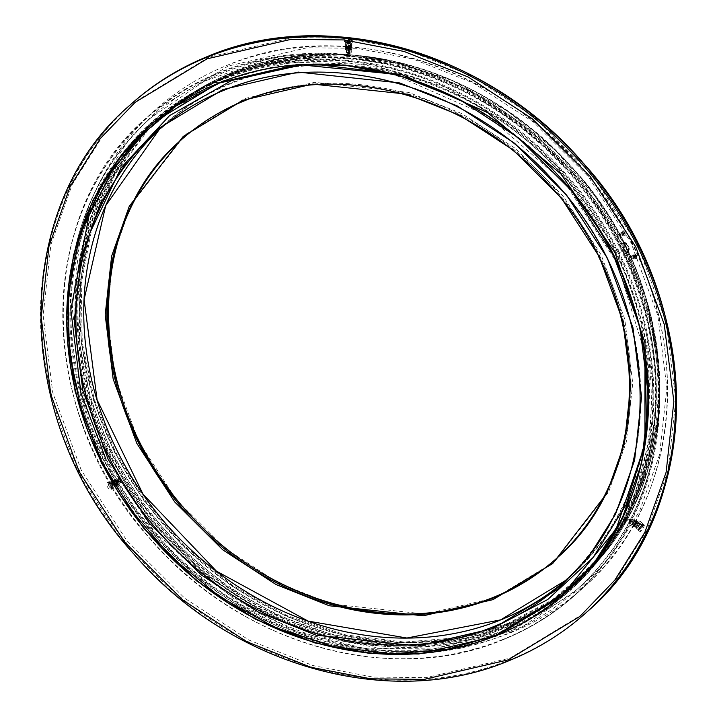<?xml version="1.0" encoding="UTF-8"?>
<svg xmlns="http://www.w3.org/2000/svg" width="717" height="717" viewBox="0 0 717 717"><rect width="100%" height="100%" fill="white"/><g stroke="black" fill="none" stroke-linecap="round" stroke-linejoin="round"><path stroke-width="0.54" stroke-dasharray="3.58 2.69" d="M231.976 82.482A303.945 264.537 48 0 1 615.365 250.654A303.945 264.537 48 0 1 501.138 619.99A303.945 264.537 48 0 1 117.758 451.827A303.945 264.537 48 0 1 231.976 82.482M110.651 455.161A311.492 271.098 48 0 1 205.797 86.802A311.492 271.098 48 0 1 620.608 248.996A311.492 271.098 48 0 1 612.865 538.601A311.492 271.098 48 0 1 357.873 642.181A311.492 271.098 48 0 1 110.651 455.161M504.257 626.21A310.981 270.659 -132 0 0 621.128 248.324A310.981 270.659 -132 0 0 228.866 76.262A310.981 270.659 -132 0 0 111.995 454.148A310.981 270.659 -132 0 0 504.257 626.21M621.218 248.333A311.205 270.856 -132 0 0 228.669 76.154A311.205 270.856 -132 0 0 206.783 86.282A311.205 270.856 -132 0 0 111.718 454.309A311.205 270.856 -132 0 0 504.266 626.497A311.205 270.856 -132 0 0 613.483 537.678A311.205 270.856 -132 0 0 621.218 248.333M105.775 459.023A312.773 272.209 -132 0 0 354.019 646.824A312.773 272.209 -132 0 0 610.059 542.814A312.773 272.209 -132 0 0 617.839 252.017A312.773 272.209 -132 0 0 201.316 89.15A312.773 272.209 -132 0 0 105.775 459.023M102.8 461.389A313.553 272.89 -132 0 0 351.662 649.656A313.553 272.89 -132 0 0 608.348 545.386A313.553 272.89 -132 0 0 616.145 253.854A313.553 272.89 -132 0 0 198.582 90.584A313.553 272.89 -132 0 0 102.8 461.389M644.968 353.598L617.22 263.363L565.453 183.552L487.659 115.831L392.907 74.03M620.895 247.482C573.788 146.349 453.511 62.585 348.731 57.943L348.614 57.996A312.442 271.922 48 0 1 620.832 247.499L621.46 243.905L618.162 250.726A313.723 273.043 48 0 0 200.859 88.316L199.765 88.89A314.037 273.311 48 0 1 617.964 252.411A314.037 273.311 48 0 1 610.158 544.382A314.037 273.311 48 0 1 353.078 648.813A314.037 273.311 48 0 1 103.84 460.26A314.037 273.311 48 0 1 199.765 88.89M628.271 252.608L624.337 249.391L624.256 242.669L628.262 245.859L628.271 252.608L625.824 253.603L619.121 252.626A313.723 273.043 48 0 1 610.839 543.361A313.723 273.043 48 0 1 354.019 647.684A313.723 273.043 48 0 1 105.023 459.319A313.723 273.043 48 0 1 200.859 88.316M502.716 639.537A320.293 278.752 48 0 1 98.713 462.331A320.293 278.752 48 0 1 219.088 73.134A320.293 278.752 48 0 1 623.082 250.341A320.293 278.752 48 0 1 502.716 639.537M507.779 623.449L459.104 637.601L404.298 642.047L345.863 634.957L287.212 615.679L232.075 585.045L183.74 545.305L144.44 499.579L115.105 451.217L94.277 399.405L82.258 342.663L81.218 283.798L92.278 226.402L115.123 174.177L147.971 130.18L188.033 96.275L232.102 72.937L280.768 58.785L335.574 54.34L394.009 61.429L452.66 80.707L507.806 111.341L556.141 151.09L595.433 196.808L624.767 245.178L645.596 296.981L657.614 353.732L658.654 412.589L647.594 469.985L624.758 522.209L591.901 566.206L551.848 600.111L507.779 623.449M507.708 624.346L551.866 600.963L592.009 566.986L624.928 522.899L647.818 470.558L658.905 413.046L657.856 354.064L645.811 297.197L624.946 245.277L595.549 196.816L556.168 151L507.735 111.171L452.481 80.474L393.705 61.151L335.153 54.053L280.23 58.507L231.457 72.686L187.289 96.069L147.155 130.055L114.236 174.132L91.346 226.473L80.259 283.986L81.308 342.968L93.344 399.835L114.218 451.755L143.615 500.215L182.987 546.031L231.43 585.861L286.683 616.557L345.46 635.88L404.012 642.979L458.934 638.533L507.708 624.346M626.362 252.259C685.362 370.151 664.444 513.22 576.45 589.903L522.63 626.64L460.108 648.365L392.333 653.913L323.044 643.006L256.005 616.27L194.881 575.177L142.988 521.985L103.167 459.588C41.72 340.925 61.868 195.275 150.991 117.687L204.345 81.191L266.294 59.448L333.45 53.623L402.201 63.992L468.846 89.966L529.818 130.144L581.837 182.36L622.123 243.789L621.46 243.905A317.801 276.592 -132 0 0 150.991 117.696A317.801 276.592 -132 0 0 103.571 458.97A317.801 276.592 -132 0 0 576.459 589.894A317.801 276.592 -132 0 0 626.21 253.379L626.362 252.259L621.989 249.812A312.442 271.922 48 0 1 625.789 518.83L625.896 518.767C667.742 444.692 666.165 334.588 622.051 249.794M348.731 57.943L349.358 56.867L347.53 55.254L346.894 55.747L347.046 53.183A2.438 0.816 -3.4 0 0 348.05 53.381A2.438 0.816 -3.4 0 0 350.891 52.959A2.438 0.816 -3.4 0 0 351.205 52.753A2.438 0.816 -3.4 0 0 351.375 52.431A2.438 0.816 -3.4 0 0 349.367 51.758A2.438 0.816 -3.4 0 0 346.678 52.395A2.438 0.816 -3.4 0 0 346.508 52.717A2.438 0.816 -3.4 0 0 347.046 53.183M347.53 55.254L347.987 57.88C254.562 48.12 155.213 96.616 111.395 174.76C64.324 248.378 62.316 365.312 109.844 455.465L122.67 478.822L120.94 478.777L119.963 480.766L121.657 481.286L123.082 479.503C174.697 570.248 285.456 641.294 382.95 646.187C480.784 656.808 584.194 602.764 625.565 519.395L627.787 521.438L627.017 518.776L625.896 518.767M625.565 519.395L625.565 519.26A312.442 271.922 48 0 1 613.644 539.148A312.442 271.922 48 0 1 503.997 628.316A312.442 271.922 48 0 1 123.064 479.359L123.082 479.503M122.67 478.822L123.064 479.359M122.786 478.902A312.442 271.922 48 0 1 205.34 85.968A312.442 271.922 48 0 1 227.316 75.787A312.442 271.922 48 0 1 348.112 57.96L347.987 57.88M505.978 625.52A311.662 271.241 48 0 1 119.192 465.127A311.662 271.241 48 0 1 208.073 84.534A311.662 271.241 48 0 1 229.996 74.38A311.662 271.241 48 0 1 578.494 178.766A311.662 271.241 48 0 1 615.356 536.576A311.662 271.241 48 0 1 505.978 625.52M620.832 247.499L621.989 249.812M619.121 252.626L618.162 250.726M629.275 522.845L631.937 518.866L629.275 522.845L629.32 522.128L627.787 521.438M624.14 234.853L622.625 232.084L624.14 234.853L619.327 237.076A1.595 0.753 65.4 0 0 619.416 237.013A1.595 0.753 65.4 0 0 619.3 235.212A1.595 0.753 65.4 0 0 618 234.181A1.595 0.753 65.4 0 0 617.902 234.244A1.595 0.753 65.4 0 0 617.785 235.418A1.595 0.753 65.4 0 0 618.251 236.44A1.595 0.753 65.4 0 0 619.327 237.076M622.625 232.084L618 234.181M351.016 49.598L346.49 49.24L351.016 49.598A2.438 0.816 176.6 0 1 348.328 50.235A2.438 0.816 176.6 0 1 346.32 49.554L346.49 49.24A2.438 0.816 176.6 0 1 349.188 48.586A2.438 0.816 176.6 0 1 351.187 49.267A2.438 0.816 176.6 0 1 351.016 49.59L351.375 52.431M348.614 57.996L348.112 57.96M347.79 53.354L347.27 53.264M350.891 52.959L348.847 53.838L349.833 53.461L349.358 56.867M627.017 518.776L630.324 519.87L629.786 520.031L629.562 522.021L629.454 520.166L631.82 518.884M119.058 481.179L120.322 481.797L120.913 479.951L119.354 479.386L119.058 481.179A2.438 1.174 62.4 0 0 121.074 482.532A2.438 1.174 62.4 0 0 121.2 482.451A2.438 1.174 62.4 0 0 121.29 480.533A2.438 1.174 62.4 0 0 120.581 479.18A2.438 1.174 62.4 0 0 118.816 478.212A2.438 1.174 62.4 0 0 118.699 478.293A2.438 1.174 62.4 0 0 119.058 481.179M634.428 520.811L632.098 524.763L629.311 522.971M629.311 256.767A1.595 0.735 70.6 0 0 629.105 257.779A1.595 0.735 70.6 0 0 629.553 259.052A1.595 0.735 70.6 0 0 630.485 259.697A1.595 0.735 70.6 0 0 630.61 259.626A1.595 0.735 70.6 0 0 630.601 257.806A1.595 0.735 70.6 0 0 629.427 256.695A1.595 0.735 70.6 0 0 629.311 256.767M635.54 257.887L634.24 255.028L635.54 257.887L630.485 259.697M116.091 479.664L118.475 483.894L116.091 479.664M634.24 255.028L629.427 256.695M350.192 46.73A1.721 0.574 -3.4 0 0 350.246 46.363A1.721 0.574 -3.4 0 0 348.686 46.022A1.721 0.574 -3.4 0 0 346.992 46.471A1.721 0.574 -3.4 0 0 346.911 46.56A1.721 0.574 -3.4 0 0 347.037 46.928A1.721 0.574 -3.4 0 0 348.623 47.179A1.721 0.574 -3.4 0 0 350.165 46.748A1.721 0.574 -3.4 0 0 350.192 46.73M349.367 43.916A2.429 0.807 -3.4 0 0 346.221 44.544A2.429 0.807 -3.4 0 0 346.105 44.669A2.429 0.807 -3.4 0 0 346.051 44.812A2.429 0.807 -3.4 0 0 347.593 45.521A2.429 0.807 -3.4 0 0 350.738 44.902A2.429 0.807 -3.4 0 0 350.9 44.526A2.429 0.807 -3.4 0 0 350.828 44.391A2.429 0.807 -3.4 0 0 349.367 43.916M346.508 52.717L346.32 49.563A2.438 0.816 176.6 0 1 346.49 49.231M346.616 51.373A2.438 0.816 -3.4 0 0 346.445 51.696A2.438 0.816 -3.4 0 0 346.454 51.732A2.438 0.816 -3.4 0 0 347.987 52.359A2.438 0.816 -3.4 0 0 351.142 51.732A2.438 0.816 -3.4 0 0 351.312 51.445A2.438 0.816 -3.4 0 0 351.312 51.409A2.438 0.816 -3.4 0 0 349.771 50.746A2.438 0.816 -3.4 0 0 346.616 51.373M351.07 52.744A2.294 0.762 -3.4 0 0 351.097 52.717A2.294 0.762 -3.4 0 0 351.231 52.475A2.294 0.762 -3.4 0 0 349.779 51.821A2.294 0.762 -3.4 0 0 346.813 52.404A2.294 0.762 -3.4 0 0 346.652 52.744A2.294 0.762 -3.4 0 0 346.813 52.968A2.294 0.762 -3.4 0 0 348.103 53.327A2.294 0.762 -3.4 0 0 351.07 52.744M347.019 52.619L350.882 52.933L346.813 52.968M347.951 43.378L348.856 43.45L347.915 43.45L348.462 52.807L349.439 52.744L348.856 43.45M349.403 52.816L348.498 52.744M347.87 43.898L347.046 43.307L348.937 42.939L349.762 43.522L347.87 43.898M346.078 47.376L349.654 46.668L351.213 47.779L347.637 48.487L346.078 47.376L346.911 46.56M350.246 46.363L351.213 47.779M351.482 49.616A2.922 0.977 -3.4 0 0 351.061 48.693L348.354 48.469L346.051 49.186L346.49 50.145L349.233 50.351A2.922 0.977 -3.4 0 0 351.097 49.867A2.922 0.977 -3.4 0 0 351.455 49.643L352.074 48.828L351.07 48.693M348.354 48.469L349.977 48.048L349.896 46.713L351.993 47.483L350.756 48.595L350.837 49.939L351.455 49.643L349.233 50.351M349.152 50.36L346.49 50.145M346.445 50.127L345.406 49.509L346.643 48.389L348.283 48.478M349.977 48.048L351.016 48.675M351.993 47.483L352.074 48.828M350.756 48.595L347.422 48.935L347.503 50.28M347.422 48.935L345.325 48.164L345.406 49.509M345.325 48.164L346.562 47.053L346.643 48.389M346.221 47.161L349.896 46.713M348.247 46.632L350.909 46.838M350.954 46.865L351.375 47.779M351.348 47.806L349.125 48.514M349.045 48.523L346.383 48.317M346.338 48.29L345.917 47.376M345.944 47.349L348.175 46.641M636.624 522.971L635.002 525.767L636.624 522.971M636.678 526.179L636.562 527.273L638.892 523.338L636.678 526.179M632.403 524.611L634.742 520.667L632.842 519.44L630.207 523.544L632.842 519.449M631.578 519.135L629.383 522.845L631.578 519.135M631.811 518.983L631.318 519.189M638.524 526.493L638.928 525.74L638.524 526.493M630.655 520.425L630.243 521.178L630.655 520.425M639.259 525.633L638.112 527.255L639.259 525.633M636.194 521.609L636.06 522.845L633.891 525.902L634.034 524.665L636.194 521.609L636.857 522.881M633.891 525.902L635.002 525.767M634.626 520.452L631.892 524.665L632.188 525.005L633.72 523.052L634.859 520.282L633.129 522.37M631.883 524.71L631.802 525.686L631.883 524.71L631.802 525.686L632.994 526.448L633.505 525.749L635.423 521.895L634.24 521.134M635.423 521.895L636.66 520.784L635.477 520.022L634.966 520.721M634.948 520.757L633.756 522.989M633.72 523.052L632.215 524.978M631.892 524.665L633.084 522.442M632.403 523.966L633.595 524.727M636.66 520.784L636.588 521.761L636.66 520.784M634.877 521.743L636.06 522.505L636.588 521.761M636.06 522.505L634.222 525.337L633.039 524.575M634.222 525.337L632.994 526.448L633.81 526.045M633.514 525.713L634.706 523.482M634.751 523.419L636.248 521.492M636.571 521.806L635.379 524.028M635.343 524.091L633.837 526.018M114.128 481.483A1.721 0.825 -117.6 0 1 114.881 481.537A1.721 0.825 -117.6 0 1 116.1 483.876A1.721 0.825 -117.6 0 1 115.894 484.423A1.721 0.825 -117.6 0 1 115.482 484.513A1.721 0.825 -117.6 0 1 114.281 483.339A1.721 0.825 -117.6 0 1 114.003 481.681A1.721 0.825 -117.6 0 1 114.128 481.483M114.353 482.962A2.429 1.165 -117.6 0 1 114.711 485.839A2.429 1.165 -117.6 0 1 114.478 485.965A2.429 1.165 -117.6 0 1 114.146 485.974A2.429 1.165 -117.6 0 1 112.569 484.567A2.429 1.165 -117.6 0 1 112.04 481.949A2.429 1.165 -117.6 0 1 112.219 481.699A2.429 1.165 -117.6 0 1 112.237 481.681A2.429 1.165 -117.6 0 1 114.353 482.962M116.082 479.664A2.438 1.174 62.4 0 0 116.369 482.416A2.438 1.174 62.4 0 0 118.466 483.903A2.438 1.174 62.4 0 0 118.583 483.814A2.438 1.174 62.4 0 0 118.305 481.062A2.438 1.174 62.4 0 0 116.208 479.583A2.438 1.174 62.4 0 0 116.082 479.664M120.348 482.891A2.438 1.174 -117.6 0 1 120.304 482.926A2.438 1.174 -117.6 0 1 120.232 482.971A2.438 1.174 -117.6 0 1 118.206 481.618A2.438 1.174 -117.6 0 1 117.857 478.741A2.438 1.174 -117.6 0 1 117.973 478.651A2.438 1.174 -117.6 0 1 118.054 478.624A2.438 1.174 -117.6 0 1 119.99 480.014A2.438 1.174 -117.6 0 1 120.348 482.891M118.771 478.418A2.294 1.102 -117.6 0 1 118.95 478.311A2.294 1.102 -117.6 0 1 119.587 478.391A2.294 1.102 -117.6 0 1 120.788 479.619A2.294 1.102 -117.6 0 1 121.37 481.797A2.294 1.102 -117.6 0 1 121.119 482.326A2.294 1.102 -117.6 0 1 121.074 482.362A2.294 1.102 -117.6 0 1 119.103 481.134A2.294 1.102 -117.6 0 1 118.771 478.418M121.182 482.057L119.049 478.517L119.793 478.49L121.182 482.057M112.641 484.746L112.139 483.912L112.614 484.764L120.366 480.704L119.882 479.852L120.366 480.704M119.882 479.852L112.139 483.912M111.852 484.809L113.134 485.579L112.919 483.85L111.637 483.088L111.852 484.809A1.568 0.753 -117.6 0 1 111.511 483.133A1.568 0.753 -117.6 0 1 111.628 482.971A1.568 0.753 -117.6 0 1 113.008 483.787A1.568 0.753 -117.6 0 1 113.241 485.642A1.568 0.753 -117.6 0 1 112.874 485.732A1.568 0.753 -117.6 0 1 111.861 484.826M116.835 481.627L114.406 480.184L114.12 481.6L115.616 484.468L117.238 484.889L116.835 481.627M119.004 482.12L117.534 479.682L119.022 482.191L118.852 484.217L117.185 483.85L115.652 481.286A2.922 1.407 -117.6 0 1 115.822 479.261L115.849 479.234A2.922 1.407 -117.6 0 1 117.48 479.637L118.063 480.265M117.48 479.637L116.253 478.795L115.849 479.234M115.822 479.261L115.016 479.915L115.652 481.286M115.67 481.367L115.894 482.962L117.131 483.796M117.185 483.85L118.009 484.898L118.816 484.244M118.852 484.217L119.022 482.191M117.256 481.313L115.141 479.377L113.904 480.489L114.792 483.536L116.907 485.472L118.144 484.36L117.256 481.313L118.368 480.731L117.534 479.682M115.141 479.377L116.253 478.795M113.904 480.489L115.016 479.915M114.155 482.156L115.625 484.593L114.792 483.536L115.894 482.962M116.907 485.472L118.009 484.898M118.144 484.36L119.246 483.778M117.489 482.908L116.02 480.471M115.975 480.426L114.335 480.031M114.308 480.058L114.137 482.084M115.096 484.011L115.625 484.593M115.67 484.638L117.301 485.033M117.337 485.015L117.507 482.98M351.169 47.017A2.76 0.923 -3.4 0 0 351.357 46.677A2.76 0.923 -3.4 0 0 349.125 45.879A2.76 0.923 -3.4 0 0 346.033 46.605A2.76 0.923 -3.4 0 0 345.845 46.999A2.76 0.923 -3.4 0 0 348.157 47.743A2.76 0.923 -3.4 0 0 351.169 47.017M346.786 46.668A1.954 0.645 -3.4 0 0 346.652 46.928A1.954 0.645 -3.4 0 0 348.256 47.474A1.954 0.645 -3.4 0 0 350.416 46.955A1.954 0.645 -3.4 0 0 350.55 46.695A1.954 0.645 -3.4 0 0 348.946 46.157A1.954 0.645 -3.4 0 0 346.786 46.668M344.545 39.184A3.899 1.3 176.6 0 1 348.856 38.153A3.899 1.3 176.6 0 1 352.065 39.247A3.899 1.3 176.6 0 1 351.796 39.758A3.899 1.3 176.6 0 1 347.485 40.788A3.899 1.3 176.6 0 1 344.277 39.704A3.899 1.3 176.6 0 1 344.545 39.184M350.792 39.578L350.828 40.188A3.899 1.3 176.6 0 1 352.172 41.075A3.899 1.3 176.6 0 1 351.904 41.595A3.899 1.3 176.6 0 1 347.593 42.626A3.899 1.3 176.6 0 1 344.384 41.532A3.899 1.3 176.6 0 1 344.653 41.021A3.899 1.3 176.6 0 1 348.417 40L348.57 39.22A3.657 1.326 -85.5 0 1 349.062 39.014A3.657 1.326 -85.5 0 1 350.12 42.097A3.657 1.326 -85.5 0 1 348.973 46.103L348.525 46.497L348.489 45.888A3.253 1.084 -3.4 0 0 345.594 46.722A3.253 1.084 -3.4 0 0 345.37 47.152A3.253 1.084 -3.4 0 0 346.481 47.896L346.266 48.765L348.534 48.666A3.253 1.084 -3.4 0 0 351.886 47.385A3.253 1.084 -3.4 0 0 350.945 46.695L351.384 46.291A3.657 1.326 94.5 0 0 352.54 42.294A3.657 1.326 94.5 0 0 351.473 39.202A3.657 1.326 94.5 0 0 350.98 39.408L350.792 39.578A3.899 1.3 -3.4 0 0 348.381 39.39M347.754 41.774L346.947 41.201L348.803 40.833L349.609 41.416L347.754 41.774M346.481 47.896L348.498 48.057L348.534 48.666M348.525 46.497A3.253 1.084 -3.4 0 0 345.63 47.34A3.253 1.084 -3.4 0 0 345.406 47.77A3.253 1.084 -3.4 0 0 346.517 48.505M346.831 47.43A1.954 0.645 -3.4 0 0 346.696 47.689A1.954 0.645 -3.4 0 0 348.301 48.236A1.954 0.645 -3.4 0 0 350.461 47.716A1.954 0.645 -3.4 0 0 350.595 47.465A1.954 0.645 -3.4 0 0 348.991 46.919A1.954 0.645 -3.4 0 0 346.831 47.43M350.425 47.107A1.954 0.645 176.6 0 1 348.265 47.627A1.954 0.645 176.6 0 1 346.661 47.08A1.954 0.645 176.6 0 1 346.795 46.82A1.954 0.645 176.6 0 1 348.955 46.309A1.954 0.645 176.6 0 1 350.559 46.847A1.954 0.645 176.6 0 1 350.425 47.107M350.828 40.188L351.016 40.018A3.002 1.093 -85.5 0 1 351.42 39.856A3.002 1.093 -85.5 0 1 352.298 42.393A3.002 1.093 -85.5 0 1 351.348 45.682L348.937 45.485A3.002 1.093 94.5 0 0 349.878 42.195A3.002 1.093 94.5 0 0 349.009 39.659A3.002 1.093 94.5 0 0 348.605 39.829L348.417 40M348.498 48.057A3.253 1.084 -3.4 0 0 351.85 46.775A3.253 1.084 -3.4 0 0 350.909 46.076L351.348 45.682M348.937 45.485L348.489 45.888M350.909 46.076L350.945 46.695M634.572 526.341L637.207 521.859L634.572 526.341M636.535 522.675L634.67 525.83L636.535 522.675M643.839 525.328A3.899 0.574 -57.3 0 1 644.323 525.077A3.899 0.574 -57.3 0 1 643.194 527.855A3.899 0.574 -57.3 0 1 640.586 531.396A3.899 0.574 -57.3 0 1 640.102 531.638A3.899 0.574 -57.3 0 1 641.222 528.859A3.899 0.574 -57.3 0 1 643.839 525.328M641.93 527.461L641.392 527.12A3.899 0.574 -57.3 0 1 638.964 530.347A3.899 0.574 -57.3 0 1 638.48 530.598A3.899 0.574 -57.3 0 1 639.6 527.82A3.899 0.574 -57.3 0 1 642.217 524.279A3.899 0.574 -57.3 0 1 642.692 524.037A3.899 0.574 -57.3 0 1 642.477 525.095L643.203 525.274A3.657 1.721 28.2 0 0 643.382 525.041A3.657 1.721 28.2 0 0 641.24 521.949A3.657 1.721 28.2 0 0 637.117 521.367L636.678 521.761L637.216 522.11A3.253 0.475 122.7 0 0 637.341 521.367A3.253 0.475 122.7 0 0 636.938 521.573A3.253 0.475 122.7 0 0 634.912 524.27L634.267 523.993L633.469 525.606A3.253 0.475 122.7 0 0 633.29 526.493A3.253 0.475 122.7 0 0 635.594 523.786L636.042 523.383A3.657 1.721 -151.8 0 1 640.156 523.975A3.657 1.721 -151.8 0 1 642.307 527.067A3.657 1.721 -151.8 0 1 642.118 527.291L641.93 527.461A3.899 0.574 122.7 0 0 643.015 525.444M640.066 527.784L641.186 526.206L640.066 527.784M634.912 524.27L633.864 526.117L633.469 525.606M636.678 521.761A3.253 0.475 122.7 0 0 636.804 521.026A3.253 0.475 122.7 0 0 636.4 521.223A3.253 0.475 122.7 0 0 634.375 523.921M635.854 522.236L633.989 525.4L635.854 522.236M634.778 525.624L636.642 522.46L634.778 525.624M641.392 527.12L641.581 526.95A3.002 1.416 28.2 0 0 641.733 526.762A3.002 1.416 28.2 0 0 639.967 524.217A3.002 1.416 28.2 0 0 636.579 523.733L637.664 521.707A3.002 1.416 -151.8 0 1 641.052 522.191A3.002 1.416 -151.8 0 1 642.808 524.736A3.002 1.416 -151.8 0 1 642.665 524.925L642.477 525.095M634.016 525.955A3.253 0.475 122.7 0 0 633.828 526.834A3.253 0.475 122.7 0 0 636.131 524.136L636.579 523.733M637.664 521.707L637.216 522.11M636.131 524.136L635.594 523.786M113.77 480.507A2.76 1.326 -117.6 0 1 113.967 480.39A2.76 1.326 -117.6 0 1 116.315 482.156A2.76 1.326 -117.6 0 1 116.602 485.221A2.76 1.326 -117.6 0 1 116.521 485.284A2.76 1.326 -117.6 0 1 114.128 483.679A2.76 1.326 -117.6 0 1 113.77 480.507M116.19 484.522A1.954 0.941 -117.6 0 1 116.091 484.593A1.954 0.941 -117.6 0 1 114.415 483.401A1.954 0.941 -117.6 0 1 114.191 481.206A1.954 0.941 -117.6 0 1 114.281 481.134A1.954 0.941 -117.6 0 1 115.966 482.326A1.954 0.941 -117.6 0 1 116.19 484.522A1.954 0.941 62.4 0 0 116.315 484.459A1.954 0.941 62.4 0 0 116.091 482.254A1.954 0.941 62.4 0 0 114.415 481.071A1.954 0.941 62.4 0 0 114.317 481.134A1.954 0.941 62.4 0 0 114.541 483.339A1.954 0.941 62.4 0 0 116.217 484.522L116.728 484.262A1.954 0.941 -117.6 0 1 115.052 483.07A1.954 0.941 -117.6 0 1 114.819 480.874A1.954 0.941 -117.6 0 1 114.917 480.802A1.954 0.941 -117.6 0 1 116.593 481.994A1.954 0.941 -117.6 0 1 116.817 484.19A1.954 0.941 -117.6 0 1 116.728 484.262M111.126 489.361A3.899 1.873 62.4 0 0 110.678 484.952A3.899 1.873 62.4 0 0 107.326 482.577A3.899 1.873 62.4 0 0 107.129 482.711A3.899 1.873 62.4 0 0 107.586 487.112A3.899 1.873 62.4 0 0 110.938 489.487A3.899 1.873 62.4 0 0 111.126 489.361M110.821 483.186L111.323 482.926A3.899 1.873 62.4 0 0 108.841 481.788A3.899 1.873 62.4 0 0 108.643 481.923A3.899 1.873 62.4 0 0 109.101 486.323A3.899 1.873 62.4 0 0 112.452 488.698A3.899 1.873 62.4 0 0 112.641 488.564A3.899 1.873 62.4 0 0 112.659 485.14L117.068 482.926A3.253 1.559 -117.6 0 1 116.979 485.57A3.253 1.559 -117.6 0 1 116.826 485.678A3.253 1.559 -117.6 0 1 114.747 484.728L115.258 484.468A1.138 0.547 -117.6 0 1 115.159 484.629A1.138 0.547 -117.6 0 1 115.096 484.665A1.138 0.547 -117.6 0 1 114.12 483.975A1.138 0.547 -117.6 0 1 113.985 482.684A1.138 0.547 -117.6 0 1 114.048 482.649A1.138 0.547 -117.6 0 1 114.146 482.622A3.253 1.559 -117.6 0 1 114.317 479.655A3.253 1.559 -117.6 0 1 116.244 480.444L110.821 483.186A3.899 1.873 -117.6 0 1 112.148 485.4M110.122 485.714L111.377 486.458L111.171 484.773L109.916 484.02L110.122 485.714M114.747 484.728A1.138 0.547 -117.6 0 1 114.648 484.889A1.138 0.547 -117.6 0 1 114.595 484.934A1.138 0.547 -117.6 0 1 113.618 484.235A1.138 0.547 -117.6 0 1 113.483 482.953A1.138 0.547 -117.6 0 1 113.537 482.917A1.138 0.547 -117.6 0 1 113.636 482.882L114.146 482.622M117.579 482.658A3.253 1.559 -117.6 0 1 117.489 485.301A3.253 1.559 -117.6 0 1 117.328 485.409A3.253 1.559 -117.6 0 1 115.258 484.468M111.323 482.926L116.423 479.978L117.758 482.2L112.659 485.14M113.636 482.882A3.253 1.559 -117.6 0 1 113.806 479.915A3.253 1.559 -117.6 0 1 115.742 480.704L116.181 480.309M117.516 482.523L117.068 482.926M115.742 480.704L116.244 480.444M628.675 252.366A5.36 2.518 -112 0 1 628.307 252.599A5.36 2.518 -112 0 1 626.757 252.339A5.36 2.518 -112 0 1 624.337 249.391A5.36 2.518 -112 0 1 623.36 243.914A5.36 2.518 -112 0 1 623.924 242.884A5.36 2.518 -112 0 1 624.292 242.66A5.36 2.518 -112 0 1 628.262 245.859A5.36 2.518 -112 0 1 628.675 252.366M627.984 252.061A4.813 2.259 -112 0 1 626.264 252.043A4.813 2.259 -112 0 1 623.207 244.479A4.813 2.259 -112 0 1 623.718 243.547A4.813 2.259 -112 0 1 627.617 246.218A4.813 2.259 -112 0 1 627.984 252.061M623.889 249.579A5.36 2.518 68 0 0 627.859 252.778A5.36 2.518 68 0 0 627.814 246.039A5.36 2.518 68 0 0 623.844 242.839A5.36 2.518 68 0 0 623.889 249.579M626.335 253.244A5.297 2.483 68 0 0 626.12 247.213A5.297 2.483 68 0 0 622.006 243.646A5.297 2.483 68 0 0 621.648 243.879A5.297 2.483 68 0 0 621.863 249.901A5.297 2.483 68 0 0 625.977 253.468A5.297 2.483 68 0 0 626.335 253.244M628.2 252.492A5.297 2.483 68 0 0 627.984 246.46A5.297 2.483 68 0 0 623.871 242.893A5.297 2.483 68 0 0 623.512 243.126A5.297 2.483 68 0 0 623.727 249.149A5.297 2.483 68 0 0 627.841 252.716A5.297 2.483 68 0 0 628.2 252.492M624.426 232.702L623.118 233.876L624.426 232.702M622.006 232.433A1.524 0.726 -114.6 0 1 622.096 232.38A1.524 0.726 -114.6 0 1 623.342 233.366A1.524 0.726 -114.6 0 1 623.458 235.095A1.524 0.726 -114.6 0 1 623.369 235.158A1.524 0.726 -114.6 0 1 622.123 234.172A1.524 0.726 -114.6 0 1 622.006 232.433M620.77 236.323A1.524 0.726 65.4 0 0 620.653 234.593A1.524 0.726 65.4 0 0 619.407 233.608A1.524 0.726 65.4 0 0 619.318 233.67A1.524 0.726 65.4 0 0 619.434 235.4A1.524 0.726 65.4 0 0 620.68 236.386A1.524 0.726 65.4 0 0 620.77 236.323M624.552 233.016L624.525 232.407L624.552 233.016M619.811 234.576L620.25 235.436L619.811 234.576M621.98 232.38A1.595 0.753 -114.6 0 1 622.069 232.317A1.595 0.753 -114.6 0 1 623.369 233.348A1.595 0.753 -114.6 0 1 623.494 235.149A1.595 0.753 -114.6 0 1 623.396 235.212A1.595 0.753 -114.6 0 1 622.096 234.19A1.595 0.753 -114.6 0 1 621.98 232.38M624.722 232.433A2.599 1.237 65.4 0 0 623.118 230.892A2.599 1.237 65.4 0 0 622.822 234.145A2.599 1.237 65.4 0 0 625.161 235.355A2.599 1.237 65.4 0 0 624.722 232.433M635.952 255.718L634.644 256.901L635.952 255.718M633.586 255.324A1.524 0.708 -109.4 0 1 633.711 255.252A1.524 0.708 -109.4 0 1 634.832 256.319A1.524 0.708 -109.4 0 1 634.841 258.066A1.524 0.708 -109.4 0 1 634.724 258.138A1.524 0.708 -109.4 0 1 633.604 257.062A1.524 0.708 -109.4 0 1 633.586 255.324M632.036 259.052A1.524 0.708 70.6 0 0 632.027 257.313A1.524 0.708 70.6 0 0 630.897 256.247A1.524 0.708 70.6 0 0 630.781 256.319A1.524 0.708 70.6 0 0 630.79 258.057A1.524 0.708 70.6 0 0 631.919 259.124A1.524 0.708 70.6 0 0 632.036 259.052M636.122 256.121L636.131 255.503L636.122 256.121M631.211 257.251L631.569 258.147L631.211 257.251M633.568 255.261A1.595 0.735 -109.4 0 1 633.685 255.189A1.595 0.735 -109.4 0 1 634.859 256.31A1.595 0.735 -109.4 0 1 634.868 258.12A1.595 0.735 -109.4 0 1 634.742 258.192A1.595 0.735 -109.4 0 1 633.577 257.08A1.595 0.735 -109.4 0 1 633.568 255.261M636.257 255.449A2.599 1.201 70.6 0 0 634.841 253.854A2.599 1.201 70.6 0 0 634.348 257.17A2.599 1.201 70.6 0 0 636.481 258.505A2.599 1.201 70.6 0 0 636.257 255.449M566.95 591.462A312.603 272.066 -132 0 0 567.013 591.408A312.603 272.066 -132 0 0 613.653 255.718A312.603 272.066 -132 0 0 219.348 82.76A312.603 272.066 -132 0 0 148.518 126.918A312.603 272.066 -132 0 0 148.455 126.972M509.975 658.161L581.863 614.648L616.683 578.485L646.815 530.562L668.065 470.495L675.799 399.799L666.201 322.578L637.718 245.142L592.108 174.616L534.156 116.943L470.146 75.258L406.019 49.697L346.123 38.18L292.903 37.607L208.979 57.082L137.09 100.595L102.271 136.759L72.13 184.681L50.88 244.748L43.145 315.444L52.753 392.665L81.236 470.101L126.846 540.627L184.798 598.301L248.799 639.985L312.935 665.546L372.831 677.063L426.05 677.637L509.975 658.161M130.611 104.557A341.202 296.955 -132 0 0 79.695 470.961A341.202 296.955 -132 0 0 510.074 659.739A341.202 296.955 -132 0 0 587.393 611.538M223.785 90.342A303.506 264.152 48 0 1 223.973 90.27A303.506 264.152 48 0 1 606.806 258.192A303.506 264.152 48 0 1 567.577 578.449M561.519 584.113L565.399 580.528A303.506 264.152 -132 0 0 569.361 577.042A303.506 264.152 -132 0 0 614.648 251.12A303.506 264.152 -132 0 0 231.815 83.199A303.506 264.152 -132 0 0 163.046 126.075A303.506 264.152 -132 0 0 159.165 129.652L155.195 133.147M147.388 127.94L212.322 83.799L290.152 62.119L371.074 64.53L445.804 87.232L508.505 123.387L557.261 166.075L617.776 252.043L646.313 333.593L652.569 383.667L649.656 438.634L634.437 495.797L604.431 550.79L559.009 598.032L500.26 632.018L432.996 648.984L363.519 648.186L297.815 631.883L240.096 604.207L154.836 532.283L105.829 459.005M129.607 105.462A341.202 296.955 -132 0 0 78.7 471.867A341.202 296.955 -132 0 0 509.079 660.644M494.972 597.879L425.244 614.057L331.272 604.01L277.99 582.778L224.815 548.147L176.669 500.233L138.784 441.645L115.114 377.303L107.138 313.15L113.564 254.427L131.22 204.515L185.183 134.662L244.9 98.507L314.629 82.33L408.6 92.376L461.882 113.609L515.057 148.24L563.203 196.162L601.097 254.741L624.758 319.083L632.735 383.237L626.308 441.968L608.661 491.871L554.689 561.725L494.972 597.879M556.616 558.346L557.109 557.898A281.082 244.631 -132 0 0 557.611 557.45A281.082 244.631 -132 0 0 599.555 255.602A281.082 244.631 -132 0 0 245.008 100.084A281.082 244.631 -132 0 0 181.311 139.797A281.082 244.631 -132 0 0 180.809 140.245L180.317 140.693M503.271 639.609A320.732 279.137 48 0 1 98.713 462.151A320.732 279.137 48 0 1 146.573 117.731A320.732 279.137 48 0 1 219.25 72.426A320.732 279.137 48 0 1 623.799 249.875A320.732 279.137 48 0 1 575.948 594.294A320.732 279.137 48 0 1 503.271 639.609M228.14 66.072L160.59 106.967L127.868 140.962L99.546 185.99L79.578 242.445L72.3 308.875L81.335 381.444L108.097 454.228L150.964 520.497L205.42 574.702L265.577 613.877L325.841 637.897L382.134 648.715L432.145 649.261L511.015 630.96L578.574 590.064L611.296 556.078L639.618 511.042L659.586 454.587L666.855 388.157L657.83 315.588L631.059 242.812L588.2 176.534L533.744 122.329L473.587 83.154L413.324 59.135L357.03 48.317L307.019 47.77L228.14 66.072M106.564 455.08A320.732 279.137 -132 0 0 511.113 632.537A320.732 279.137 -132 0 0 583.79 587.223A320.732 279.137 -132 0 0 631.65 242.803A320.732 279.137 -132 0 0 227.092 65.355A320.732 279.137 -132 0 0 154.415 110.669A320.732 279.137 -132 0 0 106.564 455.08M507.797 623.844A311.635 271.223 48 0 1 114.72 451.432A311.635 271.223 48 0 1 161.226 116.781A311.635 271.223 48 0 1 231.833 72.758A311.635 271.223 48 0 1 624.919 245.178A311.635 271.223 48 0 1 578.413 579.82A311.635 271.223 48 0 1 507.797 623.844M231.716 72.865A311.635 271.223 48 0 1 624.794 245.286A311.635 271.223 48 0 1 578.296 579.928A311.635 271.223 48 0 1 507.681 623.951A311.635 271.223 48 0 1 114.603 451.54A311.635 271.223 48 0 1 161.101 116.889A311.635 271.223 48 0 1 231.716 72.865M244.004 100.989A281.082 244.631 48 0 1 598.552 256.507M346.947 43.361A1.568 0.52 -3.4 0 0 346.867 43.441A1.568 0.52 -3.4 0 0 347.826 43.988A1.568 0.52 -3.4 0 0 349.86 43.585A1.568 0.52 -3.4 0 0 349.923 43.262A1.568 0.52 -3.4 0 0 348.982 42.957A1.568 0.52 -3.4 0 0 346.947 43.361M638.022 527.309L639.537 524.781L638.022 527.309M345.325 41.523A3.209 1.067 176.6 0 1 348.919 40.672A3.209 1.067 176.6 0 1 351.509 41.595A3.209 1.067 176.6 0 1 351.285 41.989A3.209 1.067 176.6 0 1 347.781 42.841A3.209 1.067 176.6 0 1 345.101 41.971A3.209 1.067 176.6 0 1 345.325 41.523M344.814 41.03A3.728 1.246 -3.4 0 0 346.911 42.536A3.728 1.246 -3.4 0 0 351.742 41.586A3.728 1.246 -3.4 0 0 349.645 40.08A3.728 1.246 -3.4 0 0 344.814 41.03M350.12 41.944A1.954 0.645 176.6 0 1 347.96 42.455A1.954 0.645 176.6 0 1 346.356 41.909A1.954 0.645 176.6 0 1 346.499 41.649A1.954 0.645 176.6 0 1 348.65 41.138A1.954 0.645 176.6 0 1 350.255 41.685A1.954 0.645 176.6 0 1 350.12 41.944M348.605 39.829L351.016 40.018M350.98 39.408L348.57 39.22M351.384 46.291L348.973 46.103M641.527 524.566A3.209 0.475 -57.3 0 1 641.921 524.36A3.209 0.475 -57.3 0 1 641.016 526.628A3.209 0.475 -57.3 0 1 638.856 529.558A3.209 0.475 -57.3 0 1 638.453 529.755A3.209 0.475 -57.3 0 1 639.394 527.461A3.209 0.475 -57.3 0 1 641.527 524.566M642.145 524.414A3.728 0.547 122.7 0 0 639.223 528.546A3.728 0.547 122.7 0 0 639.035 530.221A3.728 0.547 122.7 0 0 641.957 526.09A3.728 0.547 122.7 0 0 642.145 524.414M639.34 528.554L641.213 525.4L639.34 528.554M642.665 524.925L641.581 526.95M642.118 527.291L643.203 525.274M636.042 523.383L637.117 521.367M112.659 487.784A3.209 1.542 62.4 0 0 112.327 484.226A3.209 1.542 62.4 0 0 109.593 482.174A3.209 1.542 62.4 0 0 109.369 482.317A3.209 1.542 62.4 0 0 109.782 486.001A3.209 1.542 62.4 0 0 112.569 487.856A3.209 1.542 62.4 0 0 112.659 487.784M112.56 488.42A3.728 1.792 -117.6 0 1 109.28 486.476A3.728 1.792 -117.6 0 1 108.733 482.066A3.728 1.792 -117.6 0 1 112.013 484.011A3.728 1.792 -117.6 0 1 112.56 488.42M110.051 483.366A1.954 0.941 62.4 0 0 110.275 485.57A1.954 0.941 62.4 0 0 111.951 486.762A1.954 0.941 62.4 0 0 112.049 486.691A1.954 0.941 62.4 0 0 111.825 484.495A1.954 0.941 62.4 0 0 110.149 483.303A1.954 0.941 62.4 0 0 110.051 483.366M112.847 484.97L111.511 482.756M111.01 483.016L112.336 485.23M116.692 480.04L118.018 482.254M623.037 233.885A1.595 0.753 -114.6 0 1 622.858 231.976A1.595 0.753 -114.6 0 1 622.956 231.914A1.595 0.753 -114.6 0 1 624.202 232.837A1.595 0.753 -114.6 0 1 624.373 234.746A1.595 0.753 -114.6 0 1 624.283 234.809A1.595 0.753 -114.6 0 1 623.037 233.885M634.554 256.892A1.595 0.735 -109.4 0 1 634.491 254.938A1.595 0.735 -109.4 0 1 634.608 254.867A1.595 0.735 -109.4 0 1 635.719 255.844A1.595 0.735 -109.4 0 1 635.791 257.797A1.595 0.735 -109.4 0 1 635.665 257.869A1.595 0.735 -109.4 0 1 634.554 256.892M566.896 591.516L567.013 591.408C678.623 496.738 674.312 296.426 558.122 175.038C470.325 76.531 326.54 37.347 219.366 82.742C192.998 93.434 169.382 108.159 148.518 126.918L148.392 127.026M313.204 64.055L303.273 64.62M89.948 232.846L79.264 286.603L79.533 342.995L90.754 399.817L112.506 454.883L143.257 505.118L182.199 549.724L227.881 587.062L278.59 615.742L332.446 634.688L387.449 643.23L441.529 641.052L492.704 628.253M610.059 542.814L608.348 545.386M613.483 537.678L612.865 538.601M201.316 89.15L198.582 90.584M646.653 434.117L645.058 443.948M206.783 86.282L205.797 86.802M503.182 639.663C390.765 687.397 239.37 644.027 149.853 538.575C35.841 413.53 34.183 213.308 146.573 117.731L154.415 110.669C175.844 91.4 200.097 76.28 227.181 65.301C356.851 9.106 536.522 78.628 616.934 215.969C695.347 339.598 680.827 503.379 583.79 587.223L575.948 594.294C554.519 613.555 530.266 628.684 503.182 639.663M231.86 72.74C205.564 83.405 182.019 98.086 161.226 116.781L161.101 116.889C181.885 98.202 205.42 83.531 231.699 72.874C274.27 55.872 319.71 50.504 368.018 56.777C445.4 68.178 512.521 104.225 569.37 164.919C685.246 285.984 689.485 485.651 578.296 579.928L578.413 579.82C689.682 485.454 685.38 285.76 569.558 164.749C482.03 66.547 338.693 27.488 231.86 72.74M208.073 84.534L205.34 85.968M610.839 543.361L610.158 544.382M120.322 481.797L121.657 481.286M617.785 235.418L618.251 236.44M629.105 257.779L629.553 259.052M121.074 482.532L120.232 482.971M615.356 536.576L613.644 539.148M621.782 243.672L624.256 242.669M119.354 479.386L120.94 478.777M631.937 518.866L634.733 520.659M121.29 480.533L120.581 479.18M118.816 478.212L117.973 478.651M350.9 44.526L350.165 46.748M346.32 49.554L346.652 52.744M351.231 52.475L351.312 51.445M350.828 44.391L349.923 43.262L346.965 43.334L346.105 44.669M351.187 49.267L351.312 51.409M347.037 46.928L346.051 44.812M634.957 525.713L636.266 527.425M631.856 518.983L632.842 519.44M630.18 521.214L638.462 526.529M636.293 527.434L638.094 527.282L639.537 524.781L638.91 523.365M632.107 524.763L629.383 522.845M630.709 520.39L638.99 525.704M636.786 522.863L638.892 523.338M114.881 481.537L112.237 481.681M116.1 483.876L114.478 485.965M118.95 478.311L118.054 478.624M114.146 485.974L112.874 485.732L111.511 483.133L112.04 481.949M121.074 482.362L120.304 482.926M351.357 46.677L351.509 41.577L345.101 41.953L345.845 46.999M350.55 46.695L350.255 41.685L346.634 41.308L346.652 46.928M352.065 39.247L352.172 41.075M346.23 48.156L346.266 48.765M345.37 47.152L345.406 47.77M346.661 47.08L346.696 47.689M351.42 39.856L349.009 39.659M344.277 39.704L344.384 41.532M351.85 46.775L351.886 47.385M350.559 46.847L350.595 47.465M351.473 39.202L349.062 39.014M637.207 521.859L642.235 524.387L638.605 530.033L634.222 526.511M636.777 522.55L641.213 525.4L639.905 528.537L639.107 528.68L634.67 525.83M644.323 525.077L642.692 524.037M633.72 526.188L633.183 525.839M634.536 525.74L633.989 525.4M641.733 526.762L642.808 524.736M640.102 531.638L638.48 530.598M633.828 526.834L633.29 526.493M637.341 521.367L636.804 521.026M636.642 522.46L636.096 522.119M642.307 527.067L643.382 525.041M113.967 480.39L109.593 482.174C110.508 480.238 114.451 490.267 112.614 487.82L116.521 485.284M114.281 481.134L109.97 483.428L109.988 485.597L111.951 486.762L116.091 484.593M107.326 482.577L108.841 481.788M113.537 482.917L114.048 482.649M114.595 484.934L115.096 484.665M116.826 485.678L117.328 485.409M116.423 479.978L117.758 482.2M110.938 489.487L112.452 488.698M113.806 479.915L114.317 479.655M114.415 481.071L114.917 480.802M116.979 479.646L118.314 481.86M626.264 252.043L626.757 252.339M623.207 244.479L623.36 243.914M627.859 252.778L628.307 252.599M623.844 242.839L624.292 242.66M622.006 243.646L623.871 242.893M625.977 253.468L627.841 252.716M623.396 235.212L624.283 234.809L623.136 233.859L622.956 231.914L622.069 232.317M622.096 232.38L619.407 233.608M624.928 233.294L620.25 235.436M625.161 235.355L625.099 232.416L623.118 230.892M623.369 235.158L620.68 236.386M624.525 232.407L619.846 234.558M634.742 258.192L635.665 257.869L634.662 256.874L634.608 254.867L633.685 255.189M633.711 255.252L630.897 256.247M636.463 256.417L631.569 258.147M636.481 258.505L636.66 255.503L634.841 253.854M634.724 258.138L631.919 259.124M636.131 255.503L631.247 257.224"/><path stroke-width="1.08" d="M392.907 74.03L300.396 64.79L219.608 82.939L175.405 106.349L135.226 140.362L102.271 184.493L79.354 236.888L68.258 294.463L69.307 353.508L81.362 410.429L102.253 462.402L131.677 510.916L171.094 556.786L219.581 596.652L274.898 627.375L333.728 646.716L392.351 653.832L447.327 649.369L496.155 635.181L563.087 594.438L616.154 528.931L644.95 444.621L644.968 353.598M496.083 636.078L562.262 596.006L594.321 562.711L622.069 518.597L641.625 463.29L648.751 398.213L639.914 327.113L613.689 255.817L571.7 190.901L518.346 137.798L459.418 99.421L400.373 75.885L345.227 65.283L296.238 64.754L218.963 82.688L152.784 122.75L120.725 156.046L92.986 200.16L73.421 255.467L66.296 320.544L75.142 391.643L101.366 462.94L143.355 527.855L196.709 580.958L255.637 619.336L314.673 642.871L369.82 653.474L418.818 654.003L496.083 636.078M566.896 591.516C678.425 496.944 674.177 296.65 557.943 175.199C500.914 114.317 433.588 78.162 355.955 66.726C307.494 60.434 261.911 65.821 219.205 82.876A312.603 272.066 48 0 1 613.537 255.817A312.603 272.066 48 0 1 566.896 591.516A312.603 272.066 48 0 1 496.056 635.683A312.603 272.066 48 0 1 101.751 462.725A312.603 272.066 48 0 1 148.392 127.026A312.603 272.066 48 0 1 219.178 82.885M509.079 660.644A341.202 296.955 -132 0 0 586.389 612.443A341.202 296.955 -132 0 0 637.305 246.039A341.202 296.955 -132 0 0 206.926 57.261A341.202 296.955 -132 0 0 129.607 105.462L130.611 104.557A341.202 296.955 -132 0 1 207.921 56.356A341.202 296.955 -132 0 1 638.3 245.133A341.202 296.955 -132 0 1 587.393 611.538C707.303 509.608 705.089 295.727 582.957 162.777C487.614 51.31 327.194 5.709 208.011 56.302C179.205 67.981 153.402 84.068 130.611 104.557M207.025 58.839L290.95 39.363L344.169 39.937L404.065 51.454L468.201 77.015L532.202 118.699L590.154 176.373L635.764 246.899L664.247 324.335L673.855 401.556L666.12 472.252L644.87 532.319L614.729 580.241L579.91 616.405L508.021 659.918L424.097 679.393L370.877 678.82L310.981 667.303L246.854 641.742L182.844 600.057L124.892 542.384L79.282 471.858L50.799 394.422L41.201 317.201L48.935 246.505L70.185 186.438L100.317 138.515L135.137 102.352L207.025 58.839M148.455 126.972A312.603 272.066 -132 0 0 101.868 462.617A312.603 272.066 -132 0 0 496.173 635.576A312.603 272.066 -132 0 0 566.95 591.462M492.839 628.567L557.306 589.544L588.532 557.118L615.553 514.143L634.608 460.269L641.554 396.886L632.941 327.633L607.389 258.192L566.493 194.952L514.528 143.23L457.123 105.847L399.62 82.93L298.182 72.085L222.924 89.544L158.457 128.567L127.232 161.002L100.21 203.969L81.155 257.842L74.218 321.234L82.831 390.478L108.375 459.929L149.27 523.168L201.235 574.891L258.64 612.264L316.143 635.19L417.581 646.035L492.839 628.567M567.577 578.449A303.506 264.152 48 0 1 561.519 584.113A303.506 264.152 48 0 1 492.74 626.99A303.506 264.152 48 0 1 109.907 459.068A303.506 264.152 48 0 1 155.195 133.147A303.506 264.152 48 0 1 223.785 90.342M500.591 619.918A303.506 264.152 -132 0 0 565.399 580.537L500.681 619.864L406.889 638.022L308.086 621.092L216.391 571.108L143.05 494.21L97.082 399.817L84.104 299.536L105.686 205.654L159.165 129.652A303.506 264.152 -132 0 0 117.758 451.997A303.506 264.152 -132 0 0 500.591 619.918M105.829 459.005L80.913 392.898L70.831 309.744L89.025 215.629L112.82 169.454L147.388 127.94M242.955 100.263L183.229 136.418L129.266 206.272L111.619 256.184L105.184 314.906L113.169 379.069L136.83 443.402L174.724 501.99L222.862 549.903L276.045 584.534L329.318 605.766L423.299 615.813L493.018 599.636L552.744 563.481L606.707 493.628L624.364 443.724L630.79 384.993L622.813 320.84L599.143 256.507L561.259 197.919L513.112 149.996L459.929 115.365L406.656 94.133L312.684 84.086L242.955 100.263M598.552 256.507A281.082 244.631 48 0 1 556.616 558.346A281.082 244.631 48 0 1 492.92 598.059A281.082 244.631 48 0 1 138.372 442.541A281.082 244.631 48 0 1 180.317 140.693A281.082 244.631 48 0 1 244.004 100.989M180.809 140.245A281.082 244.631 -132 0 0 139.367 441.645A281.082 244.631 -132 0 0 493.923 597.162A281.082 244.631 -132 0 0 557.109 557.898M129.607 105.462C9.697 207.392 11.911 421.273 134.043 554.223C229.386 665.69 389.806 711.291 508.989 660.698C537.795 649.019 563.598 632.932 586.389 612.443L587.393 611.538M155.195 133.147C175.423 114.962 198.313 100.694 223.883 90.324C327.812 46.282 467.439 84.31 552.726 180.003C665.582 297.913 669.741 492.355 561.519 584.113M646.653 434.117L644.959 342.869L614.98 252.662L560.846 173.881L487.533 112.587L402.21 74.765L313.204 64.055M303.273 64.62L231.734 80.438L169.588 115.607L121.191 167.617L89.948 232.846M219.205 82.876C192.846 93.569 169.248 108.285 148.392 127.026M645.058 443.948L626.049 504.831L593.04 557.611L547.797 599.484L492.704 628.253M556.616 558.346C656.817 473.399 653.008 293.334 548.469 184.099C469.474 95.469 340.163 60.264 243.914 101.043C220.244 110.642 199.039 123.862 180.317 140.693M557.611 557.45C538.888 574.29 517.683 587.501 494.004 597.109C397.765 637.888 268.445 602.674 189.458 514.044C84.92 404.818 81.111 224.744 181.311 139.797"/></g></svg>
